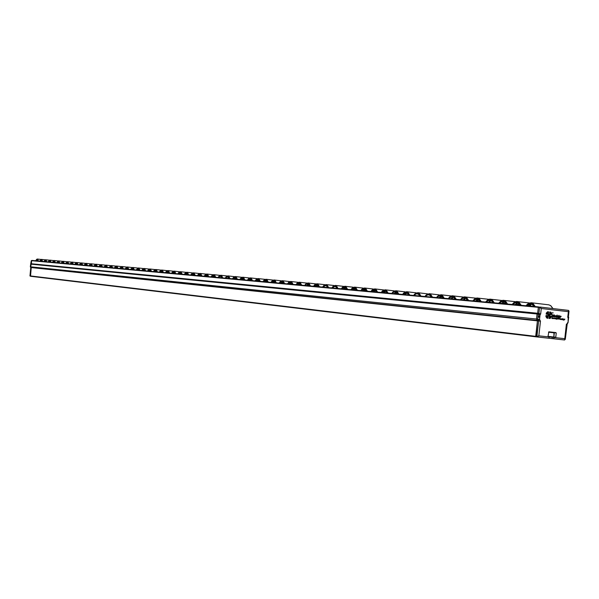 <?xml version="1.0" encoding="UTF-8"?>
<svg xmlns="http://www.w3.org/2000/svg" width="599" height="599" viewBox="0 0 599 599"><rect width="100%" height="100%" fill="white"/><g stroke="black" fill="none" stroke-linecap="round" stroke-linejoin="round"><path stroke-width="0.9" d="M540.066 314.662L538.411 313.801L538.875 313.367L540.657 314.108L540.066 314.662L539.542 319.364L540.47 321.184L538.838 335.822L537.228 336.967L548.564 338.218L549.44 336.997L548.003 336.398L548.886 331.816L555.924 332.602L556.246 333.081L554.038 332.393L553.843 337.027L552.315 337.297L552.173 338.6L548.759 338.195M566.766 324.186L567.687 322.584L566.766 324.186L565.276 339.386L564.775 338.69L564.632 339.985L552.173 338.6L552.315 337.297L548.16 336.803M552.173 338.6L553.483 338.742L552.173 338.6M548.474 332.19L554.307 332.857L553.843 337.027L548.01 336.339M539.542 307.429L538.336 307.317L537.677 313.255L538.875 313.367L539.542 307.429L541.279 308.5L539.976 307.04L538.336 307.317L537.677 313.255L31.335 263.762L30.669 266.825L31.238 267.798L30.512 276.266L31.238 267.798L30.669 266.825L31.687 260.617L31.335 263.762L30.691 263.994M31.343 260.67L538.336 307.317L538.763 306.928L31.567 260.61M539.542 319.364L538.396 320.525L537.7 319.162L538.411 313.801L537.213 313.689L537.677 313.255L537.071 313.981L536.502 319.035L537.43 320.854L535.708 336.346L537.333 336.967L30.197 275.997M539.587 317.208L538.089 317.058M539.781 317.2L538.052 317.006M538.164 317.021L538.516 313.824M538.606 320.502L538.741 319.289M563.681 320.061L563.225 320.008M549.103 317.814L550.077 317.919L549.103 317.814L549.043 318.398L550.009 318.511L551.312 317.245L551.439 316.1L550.983 316.047M547.553 312.326L546.752 313.06L546.625 314.198M548.512 312.438L548.579 311.854L547.606 311.735M568.324 316.976L568.765 317.433L568.204 317.919L567.755 317.253L568.399 316.878L568.84 310.874L568.376 311.682L541.279 308.5L540.657 314.108M30.729 267.506L30.332 266.795L30.721 263.957L537.213 313.689L536.502 319.035L537.43 320.854L536.03 336.825L30.512 276.266M538.396 320.525L30.759 267.521L538.636 320.982L538.396 320.525M548.325 336.87L538.838 335.822L536.899 336.488L29.987 275.892M548.572 338.218L536.03 336.825M556.246 333.081L555.782 337.252L554.255 337.529L553.379 338.742M568.608 317.665L568.054 322.636L567.433 323.67M540.013 314.617L539.766 316.849L539.257 317.32L537.977 316.721M538.351 313.314L538.299 313.794M564.236 320.008L564.265 319.095L564.325 319.731L564.887 319.162L564.198 319.896M566.392 324.141L564.775 338.69L553.424 337.417M563.404 319.394L564.161 319.08L563.404 320.128L563.404 319.394M562.259 319.671L562.82 318.623L562.259 319.671M561.241 319.559L561.383 318.863L560.799 319.507L561.121 318.728L561.555 319.095L561.241 319.559M560.087 319.14L559.541 318.953L560.013 318.586L559.661 318.968L560.087 319.14M559.017 318.181L558.133 319.2L558.275 318.099L559.017 318.181M557.01 317.949L556.568 319.02L557.01 317.949M555.123 318.159L555.782 318.099L555.662 318.915L555.707 318.211L555.138 318.855L555.303 318.159L554.734 318.81L555.123 318.159M553.865 317.994L553.588 318.69L553.865 317.994M551.851 318.473L552.667 317.448L552.615 318.563L551.851 318.473M559.309 316.407L559.855 315.973L560.132 316.579L559.81 317.53L558.777 316.991L559.9 316.557L559.309 316.407M557.355 315.71L557.317 317.051L558.418 315.838L557.811 317.298L556.98 316.616L557.355 315.71M554.225 316.115L555.138 315.426L555.43 316.235L554.509 316.946L554.225 316.115M550.077 317.919L550.855 317.193L550.99 316.047L551.492 316.107L551.365 317.253L550.009 318.511M549.5 315.411L550.286 314.101L550.728 314.677L550.578 313.165L549.635 313.06L550.009 313.696L549.096 314.34L547.995 313.464L548.504 312.925L547.561 312.813L547.082 314.25L547.643 313.794L548.167 314.849L547.381 316.16L546.939 315.583L547.089 317.096L548.033 317.2L547.651 316.564L548.916 315.958L549.665 316.796L549.156 317.335L550.099 317.44L550.578 316.002L550.017 316.467L549.5 315.411M547.583 312.334L548.557 312.446L548.624 311.854L547.651 311.742L546.303 313.007L546.176 314.146L546.677 314.205L546.805 313.06L547.583 312.334M568.054 322.636L568.204 317.919M551.26 313.584L551.132 314.722L551.634 314.782L551.761 313.636L550.728 312.101L549.755 311.989L549.687 312.581L550.661 312.693L551.26 313.584M546.4 316.676L546.528 315.531L546.026 315.478L545.899 316.616L546.939 318.159L547.913 318.271L547.973 317.68L546.999 317.567L546.4 316.676M553.214 312.903L552.166 312.775L553.214 312.903M554.157 314.767L553.641 316.819L554.112 315.104L552.667 316.706L552.884 314.932L551.934 316.616L552.772 314.602L552.914 316.429L554.157 314.767M555.602 316.279L557.265 315.126L556.426 317.141L555.835 317.096L555.602 316.279M558.964 315.321L558.133 317.335L558.964 315.321M561.166 316.452L560.065 317.56L560.671 316.092L561.166 316.452M553.132 318.129L552.929 318.616L553.132 318.129M554.584 318.526L554.127 318.339L554.622 317.964L554.584 318.526M556.239 318.264L556.598 318.601L555.835 318.938L556.239 318.264M557.736 318.339L556.741 319.342L557.115 318.271L557.175 318.908L557.736 318.339M559.376 319.095L558.807 318.878L559.294 318.503L559.429 318.968L558.919 318.915L559.376 319.095M560.477 318.75L560.634 319.484L560.649 318.78L560.072 319.424L560.477 318.75M561.802 319.634L562.139 318.833L561.802 319.634M563.315 319.379L562.82 319.754L562.678 319.319L563.157 318.953L563.315 319.379M568.541 310.402L539.976 307.04L568.541 310.402L567.755 317.253M564.221 319.671L564.31 319.102M539.669 314.37L539.399 316.811L538.202 316.691M550.226 314.153L549.455 315.403L549.979 316.399M550.676 314.67L550.803 313.569L549.635 313.06M549.043 314.333L547.995 313.464M548.392 313.509L548.459 312.918L547.538 312.813M547.538 314.303L547.636 313.846M547.389 316.1L546.939 315.583M547.98 317.193L547.606 316.557L548.542 315.92M549.62 316.789L549.223 316.744M550.069 317.44L550.533 315.995L550.077 315.943M549.133 315.164L548.437 315.081L549.133 315.164M559.706 316.175L559.271 316.392M559.533 317.343L559.017 317.463M559.81 315.973L559.758 317.522M558.964 317.006L559.766 316.759L558.964 317.006M556.344 315.785L555.894 316.886L556.344 315.785M556.201 316.976L555.812 317.096M557.033 315.096L556.381 317.133M531.365 306.246L530.055 304.921L531.65 304.255M528.805 306.014L529.456 305.378L530.212 306.141M528.752 306.007L531.59 304.232M526.731 305.819L530.654 303.963L532.301 304.644L533.859 306.478M517.484 304.973L516.196 303.663L517.731 303.012M514.975 304.741L515.612 304.12L516.353 304.869M514.923 304.741L517.678 302.982M519.475 304.569L516.772 304.255M512.924 304.554L514.848 303.034L516.458 302.69L518.352 303.386L519.865 305.191M503.961 303.73L502.688 302.443L504.171 301.799M501.498 303.506L502.119 302.884L502.853 303.633M501.453 303.506L504.118 301.769M505.848 303.326L503.257 303.019M499.469 303.319L501.348 301.821L502.913 301.477L504.755 302.158L506.23 303.94M490.783 302.525L489.525 301.245L490.948 300.608M488.365 302.3L488.964 301.686L489.69 302.42M488.312 302.3L490.895 300.586M486.351 302.121L488.185 300.631L489.712 300.294L491.509 300.968L492.947 302.72M477.927 301.342L476.684 300.084L478.062 299.455M475.554 301.125L476.145 300.518L476.856 301.245M475.501 301.125L478.009 299.433M479.207 300.384L476.684 300.084M473.562 300.945L474.977 299.68L476.841 299.133L478.594 299.799L479.994 301.537M465.393 300.196L464.165 298.946L465.49 298.332M463.057 299.979L463.633 299.38L464.345 300.099M463.012 299.972L465.438 298.309M461.08 299.799L462.832 298.347L464.285 298.01L466 298.661L467.355 300.376M453.158 299.073L451.946 297.845L453.226 297.239M450.867 298.864L451.429 298.265L452.125 298.976M450.822 298.856L453.181 297.209M448.913 298.684L450.62 297.246L452.043 296.909L453.705 297.553L455.03 299.245M441.223 297.973L440.025 296.76L441.253 296.168M438.97 297.77L439.516 297.179L440.213 297.883M438.925 297.763L441.208 296.138M442.279 297.022L440.025 296.76M437.03 297.591L438.7 296.168L440.093 295.839L441.718 296.475L443.005 298.137M425.432 296.527L426.728 295.314L428.42 294.79L430.007 295.419L431.265 297.059M414.104 295.487L415.706 294.094L417.031 293.772L418.581 294.386L419.809 296.011M404.887 294.641L406.983 293.083M403.045 294.468L406.115 292.791L407.41 293.383L408.608 294.985M396.209 293.847L395.07 292.686L396.134 292.132M394.097 293.652L394.606 293.091L395.265 293.757M394.06 293.645L396.096 292.11M397.362 293.413L395.58 293.203M392.233 293.48L393.76 292.117L395.026 291.795L396.508 292.394L397.676 293.982M385.591 292.874L384.468 291.728L385.494 291.174M383.517 292.679L384.011 292.125L384.663 292.784M383.472 292.679L385.457 291.151M381.668 292.507L384.61 290.859L385.846 291.436L386.984 293.001M375.214 291.915L374.098 290.785L375.094 290.245M373.177 291.728L373.656 291.181L374.3 291.833M373.132 291.728L375.056 290.223M371.343 291.563L374.016 289.909L375.423 290.493L376.539 292.042M365.068 290.987L363.967 289.864L364.918 289.339M363.054 290.8L363.533 290.26L364.17 290.904M363.016 290.8L364.888 289.317M366.034 290.552L364.454 290.365M361.242 290.635L363.863 289.003L365.24 289.579L366.326 291.099M355.14 290.073L354.054 288.965L354.975 288.448M353.163 289.894L353.627 289.354L354.256 289.991M353.125 289.894L354.937 288.426M351.366 289.729L353.927 288.112L355.274 288.681L356.338 290.186M345.436 289.182L344.358 288.089L345.249 287.58M343.482 289.003L343.938 288.471L344.56 289.107M343.444 289.003L345.211 287.557M341.7 288.845L344.208 287.235L345.526 287.797L346.566 289.287M332.243 287.977L334.699 286.382L335.994 286.936L337.005 288.411M322.988 287.123L325.399 285.551L326.657 286.097L327.646 287.55M315.621 286.449L317.253 285.057M313.928 286.292L316.452 284.742L318.488 286.711M308.612 285.805L307.579 284.757L308.35 284.285M306.778 285.633L307.197 285.124L307.789 285.73M306.733 285.633L308.32 284.263M305.056 285.476L306.321 284.233L307.624 283.956L309.518 285.888M299.882 285.004L298.856 283.963L299.605 283.499M298.07 284.839L298.482 284.33L299.073 284.929M298.032 284.832L299.575 283.477M300.481 284.562L299.313 284.428M296.363 284.682L298.631 283.147L299.814 283.671L300.735 285.079M31.155 263.912L31.35 260.587M291.324 284.218L290.313 283.192L291.032 282.735M289.542 284.053L289.946 283.552L290.53 284.143M289.504 284.053L291.009 282.713M287.849 283.896L290.23 282.391L292.132 284.293M282.945 283.447L281.942 282.428L282.638 281.987M281.186 283.29L281.582 282.788L282.159 283.379M281.148 283.282L282.608 281.964M279.501 283.132L281.687 281.627L282.818 282.144L283.709 283.522M274.731 282.698L273.743 281.687L274.409 281.245M272.994 282.533L273.384 282.039L273.953 282.623M272.957 282.533L274.379 281.231M275.211 282.256L274.177 282.136M271.332 282.384L273.466 280.894L274.582 281.395L275.443 282.758M266.675 281.957L265.694 280.961L266.345 280.527L264.93 281.8M264.968 281.8L265.35 281.313L265.911 281.889M263.313 281.65L265.417 280.167L266.503 280.669L267.349 282.017M258.783 281.231L257.81 280.242L258.439 279.823M257.091 281.073L257.465 280.594L258.027 281.163M257.061 281.073L258.409 279.8M258.933 280.377L257.81 280.242M255.459 280.924L257.518 279.463L258.581 279.958L259.412 281.29M251.041 280.519L250.083 279.546L250.682 279.127M249.371 280.369L249.746 279.89L250.3 280.452M249.341 280.362L250.659 279.112M247.746 280.22L249.776 278.767L250.816 279.254L251.632 280.579M243.449 279.823L242.498 278.857L243.074 278.453M241.801 279.673L242.168 279.201L242.715 279.755M241.771 279.673L243.052 278.43M240.192 279.523L242.176 278.086L243.201 278.565L243.995 279.875M235.999 279.141L235.055 278.183L235.617 277.786M235.594 277.764L234.344 278.992L234.733 278.52L235.272 279.074M236.058 278.295L235.055 278.183M232.779 278.842L234.726 277.419L235.736 277.891L236.515 279.186M225.501 278.176L227.418 276.76L229.17 278.513M218.365 277.524L220.245 276.117L221.959 277.854M212.885 277.023L214.045 275.839M211.357 276.88L213.326 275.495L214.884 277.202M207.568 276.528L206.662 275.607L207.149 275.241L205.996 276.386M206.026 276.394L206.356 275.937L206.88 276.468M207.741 276.094L207.067 276.019M204.476 276.251L206.296 274.866L207.943 276.566M200.785 275.907L199.886 274.993L200.351 274.634M200.328 274.619L199.227 275.765L199.587 275.315L200.103 275.847M197.722 275.63L199.624 274.267L201.122 275.937M194.121 275.3L193.23 274.387L193.679 274.043M192.616 275.158L192.938 274.709L193.447 275.233M192.586 275.158L193.657 274.02M191.088 275.016L192.841 273.661L194.428 275.323M187.577 274.694L186.693 273.795L187.128 273.458L186.057 274.559M186.087 274.559L186.401 274.117L186.91 274.634M187.667 274.26L187.083 274.192M184.574 274.424L186.484 273.092L187.854 274.724M181.145 274.11L180.269 273.211L180.688 272.882L179.648 273.968L179.985 273.533L180.494 274.05M178.173 273.833L180.052 272.515L181.4 274.132M174.833 273.526L173.965 272.642L174.369 272.32M173.381 273.391L173.688 272.957L174.182 273.466M173.351 273.391L174.346 272.298M171.891 273.256L173.732 271.946L175.058 273.548M165.706 272.687L168.184 271.804L168.821 272.979M159.633 272.133L162.074 271.25L162.696 272.41M155.096 271.714L156.025 270.666M153.666 271.587L155.358 270.291L156.676 271.864M147.803 271.048L150.154 270.171L150.753 271.317M144.838 270.778L144.007 269.924L144.337 269.64L143.438 270.643M143.468 270.651L143.753 270.231L144.232 270.718M144.771 270.351L144.374 270.299M142.03 270.516L144.344 269.647L144.936 270.785M139.14 270.254L138.317 269.408L138.631 269.131L139.215 270.261M138.616 269.116L137.755 270.127L138.062 269.715L138.534 270.194M136.355 269.999L137.965 268.734L138.639 269.138M139.5 270.284L138.032 268.21L136.078 269.969M133.532 269.737L132.716 268.906L133.023 268.637M132.192 269.617L132.469 269.198L132.941 269.685M132.162 269.61L133.008 268.614L133.592 269.745M130.777 269.483L133.023 268.629M128.021 269.228L127.213 268.404L127.505 268.142L128.051 269.236M126.696 269.108L126.966 268.704L127.43 269.176M126.666 269.108L127.49 268.12M125.288 268.981L127.497 268.127M121.26 268.607L122.061 267.641L122.608 268.734L122.076 267.656M121.283 268.614L121.552 268.21L122.016 268.681M119.89 268.487L122.061 267.641M116.685 268.187L116.221 267.723L115.959 268.127L116.715 267.161L117.254 268.24L116.738 267.184M114.574 268L116.715 267.161M111.976 267.723L111.481 266.712M110.725 267.641L110.98 267.244L111.436 267.708M110.695 267.641L111.459 266.697M109.347 267.521L111.451 266.682L111.983 267.76M106.779 267.221L106.308 266.256M105.566 267.169L105.828 266.772L106.278 267.236M105.544 267.169L106.293 266.233L106.794 267.281M104.204 267.042L106.278 266.218M101.665 266.727L101.216 265.799M99.142 266.577L101.179 265.754L100.467 266.705L100.744 266.308L101.194 266.772M101.388 266.076L100.976 266.023M101.179 265.754L101.688 266.817M94.155 266.121L96.162 265.305L96.664 266.353M89.244 265.671L91.228 264.863L91.722 265.896M85.717 265.35L86.398 264.466M84.414 265.23L85.792 264.054L86.848 265.454M81.996 264.833L81.629 264.054L80.947 264.908M80.977 264.915L81.209 264.533L81.644 264.975M79.652 264.795L81.576 263.987L82.056 265.013M77.271 264.384L76.912 263.635L76.253 264.481L76.515 264.107L76.942 264.541M74.965 264.361L76.305 263.201L77.331 264.578M72.606 263.934L72.277 263.223M71.655 264.054L71.887 263.68L72.314 264.122M71.625 264.054L72.262 263.208M70.353 263.942L72.217 263.148L72.674 264.152M68.024 263.493L67.702 262.819L67.073 263.635L67.328 263.268L67.747 263.702M65.8 263.523L67.642 262.729L68.091 263.732M63.501 263.058L63.202 262.414L62.581 263.223L62.835 262.856L63.254 263.29M61.323 263.111L63.135 262.325L63.576 263.32M59.046 262.632L58.762 262.025M58.185 262.819L58.403 262.452L58.822 262.879M58.155 262.819L58.747 262.003M56.905 262.706L58.695 261.928L59.129 262.909M54.659 262.212L54.389 261.636M53.82 262.422L54.045 262.055L54.457 262.482M53.798 262.422L54.374 261.613M52.555 262.302L54.314 261.531L54.749 262.504M48.264 261.913L50.002 261.142L50.428 262.107M45.269 261.636L45.816 260.857M44.041 261.523L45.254 260.415L46.168 261.718M39.871 261.142L41.563 260.378L41.975 261.336M37.73 260.595L37.52 260.138M37.505 260.116L36.981 260.879L37.213 260.52L37.617 260.932M35.768 260.767L37.43 260.011L37.842 260.954M538.269 314.101L30.639 264.114M537.7 319.162L30.332 266.795M540.47 321.184L538.636 320.982L536.899 336.488M555.782 337.252L553.843 337.027M526.543 305.131L531.186 302.75L533.02 303.506L535.281 306.606M534.57 306.546L532.526 303.865C530.34 302.443 528.168 303.072 526.027 305.76M552.802 308.418L550.623 305.587L548.684 304.816M512.819 303.783L517.274 301.514L519.056 302.263L521.257 305.318M520.561 305.258L518.577 302.615C516.443 301.215 514.331 301.836 512.235 304.494M499.439 302.48L503.714 300.316L505.451 301.05L507.593 304.067M506.911 304.007L504.979 301.402C502.898 300.017 500.839 300.638 498.802 303.259M486.388 301.207L490.499 299.141L492.198 299.867L494.28 302.847M493.606 302.78L491.727 300.219C489.705 298.849 487.691 299.463 485.699 302.061M473.667 299.979L477.613 298.002L479.267 298.721L481.296 301.656M480.638 301.589L478.803 299.058L477.171 298.362L474.977 298.894L472.925 300.885M461.252 298.774L465.041 296.887L466.666 297.598L468.635 300.488M467.984 300.428L466.202 297.935L464.607 297.246L462.473 297.77L460.466 299.74M449.13 297.613L452.784 295.801L454.364 296.498L456.288 299.358M455.644 299.298L453.907 296.834L452.357 296.161L450.268 296.677L448.307 298.624M437.307 296.475L440.819 294.745L442.361 295.434L444.233 298.25M443.604 298.197L441.912 295.764L440.392 295.097L438.363 295.607L436.439 297.538M425.754 295.367L429.139 293.712L430.644 294.386L432.471 297.171M431.849 297.119L430.202 294.715L428.719 294.057L426.735 294.566L424.856 296.475M414.471 294.296L417.728 292.701L419.21 293.368L420.985 296.116M420.378 296.063L418.768 293.69L417.323 293.046L415.384 293.547L413.542 295.434M403.449 293.248L406.594 291.713L408.031 292.372L409.768 295.09M409.169 295.03L407.605 292.694L406.189 292.05L404.288 292.559L402.498 294.423M392.674 292.222L395.707 290.755L397.122 291.399L398.807 294.087M398.215 294.027L396.688 291.713L395.31 291.084L393.453 291.586L391.701 293.428M382.147 291.226L385.075 289.811L386.452 290.448L388.1 293.098M387.516 293.046L386.026 290.762L384.678 290.141L382.866 290.635L381.144 292.462M371.852 290.253L374.675 288.89L376.022 289.519L377.632 292.14M377.056 292.087L375.603 289.826L374.285 289.22L372.511 289.706L370.826 291.518M361.781 289.302L364.506 287.992L365.832 288.613L367.397 291.204M366.835 291.151L365.412 288.92L364.125 288.314L362.388 288.8L360.74 290.59M351.927 288.374L354.563 287.108L355.858 287.722L357.393 290.283M356.832 290.23L355.447 288.022L354.189 287.43L352.489 287.917L350.872 289.684M342.284 287.468L344.837 286.247L346.102 286.854L347.6 289.384M347.053 289.332L345.698 287.153L344.47 286.562L342.808 287.048L341.22 288.8M332.857 286.584L335.32 285.409L336.563 286.008L338.023 288.501M337.477 288.456L336.159 286.3L334.953 285.723L333.329 286.195L331.771 287.932M323.617 285.716L326.006 284.585L327.219 285.176L328.649 287.647M328.11 287.595L326.822 285.461L325.646 284.892L324.052 285.364L322.524 287.086M314.572 284.869L316.886 283.776L318.076 284.36L319.469 286.801M318.945 286.756L317.68 284.645L316.527 284.083L314.969 284.547L313.479 286.255M305.722 284.046L307.961 282.983L309.121 283.559L310.484 285.978M309.968 285.933L308.732 283.844L307.601 283.29L306.074 283.754L304.614 285.438M297.044 283.237L299.215 282.211L300.354 282.78L301.686 285.169M301.177 285.124L299.972 283.065L298.864 282.511L297.366 282.975L295.928 284.645M30.744 267.513L29.98 275.974M288.546 282.443L290.65 281.455L291.765 282.017L293.068 284.375M292.559 284.33L291.384 282.294L290.305 281.747L288.83 282.211L287.423 283.859M280.212 281.672L282.256 280.706L283.349 281.268L284.622 283.604M284.128 283.559L282.975 281.545L281.912 281.006L280.474 281.455L279.089 283.095M272.051 280.909L274.028 279.98L275.106 280.534L276.349 282.848M275.854 282.795L274.731 280.804L273.691 280.272L272.275 280.721L270.92 282.346M264.047 280.167L265.971 279.269L267.019 279.815L268.24 282.099M267.753 282.054L266.652 280.085L265.634 279.553L264.249 280.003L262.916 281.612M256.2 279.441L258.064 278.565L259.097 279.104L260.288 281.373M259.809 281.328L258.731 279.374L257.735 278.849L256.372 279.299L255.062 280.894M248.503 278.73L250.315 277.884L251.325 278.415L252.493 280.654M252.014 280.609L250.959 278.677L249.985 278.161L248.652 278.61L247.365 280.182M240.948 278.033L242.707 277.21L243.703 277.734L244.849 279.95M244.377 279.913L243.344 277.996L242.385 277.487L241.075 277.929L239.817 279.493M233.543 277.352L235.257 276.551L236.231 277.067L237.346 279.261M236.882 279.224L235.871 277.33L234.935 276.828L233.647 277.262L232.412 278.812M226.272 276.678L227.934 275.899L228.893 276.416L229.994 278.587M229.529 278.55L228.541 276.671L227.62 276.176L226.362 276.611L225.142 278.146M219.144 276.019L220.761 275.263L221.697 275.772L222.776 277.929M222.319 277.884L221.345 276.027L220.447 275.54L219.204 275.967L218.006 277.487M212.136 275.375L213.716 274.642L214.637 275.143L215.685 277.277M215.236 277.232L214.285 275.398L213.401 274.911L212.181 275.338L211.005 276.85M205.262 274.746L206.797 274.028L207.703 274.529L208.729 276.641M208.287 276.596L207.359 274.776L206.483 274.297L205.292 274.724L204.132 276.214M198.516 274.125L200.006 273.429L200.897 273.923L201.9 276.012M201.466 275.974L200.553 274.17L199.699 273.691L198.524 274.117L197.385 275.6M191.882 273.511L193.335 272.837L194.211 273.324L195.199 275.398M194.765 275.36L193.035 273.099L191.882 273.518L190.759 274.986M185.368 272.919L186.783 272.26L187.644 272.74L188.61 274.791M188.183 274.754L186.484 272.515L185.353 272.934L184.252 274.394M178.974 272.328L180.351 271.684L181.198 272.163L182.141 274.2M181.722 274.162L180.052 271.946L178.936 272.358L177.858 273.803M172.684 271.751L174.032 271.13L174.856 271.602L175.792 273.616M175.372 273.578L173.732 271.384L172.639 271.796L171.576 273.226M166.507 271.19L167.817 270.576L168.633 271.048L169.547 273.039M169.135 273.002L167.525 270.83L166.447 271.242L165.399 272.665M160.442 270.636L161.715 270.037L162.516 270.501L163.415 272.478M163.003 272.44L161.423 270.291L160.367 270.696L159.334 272.103M154.467 270.089L155.718 269.505L156.504 269.969L157.38 271.924M156.975 271.886L155.426 269.76L154.385 270.156L153.374 271.557M148.604 269.55L149.817 268.981L150.589 269.438L151.45 271.384M151.053 271.347L149.533 269.236L148.507 269.632L147.511 271.018M142.832 269.026L144.015 268.472L144.778 268.921L145.624 270.845M145.228 270.808L143.738 268.719L142.727 269.116L141.746 270.493M136.198 269.984L138.317 267.97L139.065 268.412L139.896 270.321M131.578 268L132.708 267.468L133.442 267.91L134.258 269.805M133.869 269.767L132.431 267.708L130.5 269.46M126.09 267.498L127.19 266.982L127.916 267.424L128.718 269.295M128.328 269.258L126.913 267.221L125.011 268.958M120.691 267.004L121.762 266.503L122.473 266.937L123.259 268.794M122.885 268.756L121.492 266.742L119.62 268.457M115.375 266.525L116.423 266.031L117.127 266.458L117.898 268.3M117.524 268.27L116.663 266.518L115.6 266.375L114.312 267.97L116.423 266.031L121.193 266.577M110.141 266.046L111.174 265.567L111.863 265.993L112.619 267.82M112.245 267.783L110.905 265.799L109.085 267.491M104.997 265.582L106.001 265.102L106.682 265.529L107.423 267.341M107.056 267.304L105.738 265.335L103.949 267.019M99.928 265.117L100.917 264.653L101.583 265.072L102.309 266.869M101.942 266.84L101.134 265.132L100.123 264.998L98.887 266.555L100.917 264.653L105.461 265.185M94.942 264.668L95.907 264.211L96.559 264.631L97.278 266.413M96.918 266.375L96.117 264.683L95.121 264.548L93.908 266.098L95.907 264.211L100.385 264.728M90.03 264.219L90.973 263.777L91.617 264.189L92.328 265.956M91.969 265.919L91.183 264.241L90.202 264.114L89.004 265.649L90.973 263.777L95.383 264.286M85.2 263.777L86.121 263.343L86.758 263.755L87.447 265.507M87.095 265.477L86.323 263.807L85.358 263.68L84.174 265.207L86.121 263.343L90.464 263.845M80.438 263.35L81.337 262.924L81.966 263.328L82.647 265.065M82.295 265.035L81.531 263.38L80.58 263.253L79.412 264.773L81.337 262.924L85.62 263.418M75.744 262.924L76.627 262.504L77.241 262.909L77.915 264.631M77.563 264.601L76.822 262.961L75.886 262.834L74.733 264.339L76.627 262.504L80.843 262.991M71.124 262.504L71.992 262.092L72.599 262.489L73.258 264.204M72.906 264.174L71.738 262.317L70.12 263.919M66.571 262.092L67.417 261.688L68.016 262.085L68.668 263.785M68.323 263.755L67.739 262.287L65.576 263.5M62.094 261.688L62.917 261.291L63.509 261.681L64.145 263.365M63.801 263.335L63.224 261.883L61.098 263.088M57.669 261.284L58.485 260.902L59.061 261.284L59.69 262.961M59.353 262.931L58.784 261.486L56.688 262.684L58.485 260.902L62.461 261.359M53.318 260.894L54.112 260.513L54.689 260.894L55.303 262.557M54.966 262.527L54.412 261.097L52.338 262.287M49.028 260.505L49.807 260.131L50.368 260.513L50.975 262.16M50.645 262.13L50.099 260.707L48.055 261.89M44.798 260.123L46.116 260.131L46.715 261.77M46.385 261.741L45.846 260.333L43.832 261.501M40.627 259.741L41.923 259.756L42.507 261.381M42.185 261.351L41.653 259.951L39.669 261.119M36.517 259.374L37.789 259.389L38.366 260.999M38.044 260.977L37.52 259.584L35.566 260.745M538.756 306.928L31.927 260.415M568.399 316.878L568.765 317.433M569.02 311.121L568.376 316.931M564.632 339.985L553.386 338.742M567.246 323.789L565.276 339.386M525.907 305.745L528.415 303.356L531.186 302.75L548.774 304.831L550.728 305.625L553.012 308.575M529.329 302.944L516.495 301.492L514.197 302.36L512.115 304.479M515.477 301.709L502.958 300.294L500.712 301.155L498.682 303.251M501.977 300.503L489.757 299.126L487.564 299.979L485.587 302.046M488.814 299.328L476.894 297.988L474.745 298.826L472.813 300.878M475.98 298.182L464.337 296.879L462.248 297.71L460.361 299.732M463.469 297.067L452.095 295.794L450.051 296.617L448.209 298.616M451.257 295.973L440.819 294.745L436.342 297.531M439.337 294.91L429.139 293.712L424.766 296.468M427.701 293.877L417.728 292.701L413.452 295.427M402.408 294.416L406.594 291.713L416.335 292.859M405.238 291.87L395.707 290.755L391.611 293.42M381.061 292.454L385.075 289.811L394.389 290.904M383.794 289.961L374.675 288.89L370.751 291.511M373.432 289.04L364.506 287.992L360.665 290.582M363.293 288.134L354.563 287.108L350.797 289.676M353.388 287.25L344.837 286.247L341.145 288.793M343.691 286.389L335.32 285.409L331.704 287.924M334.205 285.543L326.006 284.585L322.457 287.078M313.412 286.247L316.886 283.776L324.92 284.712M315.83 283.904L307.961 282.983L304.547 285.431M306.928 283.11L299.215 282.211L295.869 284.637M31.313 260.61L30.691 263.964M30.871 267.76L29.95 275.944M287.363 283.859L290.65 281.455L298.205 282.331M289.669 281.575L282.256 280.706L279.029 283.087M281.298 280.826L274.028 279.98L270.868 282.339M273.099 280.1L265.971 279.269L262.856 281.605M265.058 279.381L258.064 278.565L255.009 280.886M257.173 278.677L250.315 277.884L247.312 280.182M249.446 277.988L242.707 277.21L239.765 279.486M241.861 277.315L235.257 276.551L232.36 278.805M234.426 276.656L227.934 275.899L225.089 278.138M227.126 276.004L220.761 275.263L217.961 277.487M210.96 276.843L213.716 274.642L219.968 275.368M212.937 274.739L206.797 274.028L204.087 276.214M197.341 275.592L200.006 273.429L206.034 274.125M199.265 273.526L193.335 272.837L190.714 274.986M192.608 272.934L186.783 272.26L184.207 274.387M186.072 272.35L180.351 271.684L177.813 273.803M179.655 271.781L174.032 271.13L171.539 273.226M173.351 271.22L167.817 270.576L165.361 272.657M167.151 270.666L161.715 270.037L159.297 272.103M153.337 271.557L155.718 269.505L161.064 270.127M155.074 269.595L149.817 268.981L147.474 271.018M149.188 269.071L144.015 268.472L141.708 270.486M137.965 268.734L138.901 268.846M143.401 268.554L138.317 267.97L136.04 269.969M137.71 268.053L132.708 267.468L130.47 269.453M132.117 267.551L127.19 266.982L124.981 268.951M126.614 267.064L121.762 266.503L119.59 268.457M115.869 266.106L111.174 265.567L109.055 267.491M110.62 265.642L106.001 265.102L103.919 267.019M76.14 262.572L71.992 262.092L70.098 263.912M71.513 262.16L67.417 261.688L65.553 263.5M66.953 261.756L62.917 261.291L61.076 263.088M58.028 260.962L54.112 260.513L52.315 262.28M53.67 260.58L49.807 260.131L48.032 261.89M43.809 261.501L45.561 259.756L49.365 260.198M45.127 259.816L41.376 259.382L39.646 261.119M40.957 259.449L37.25 259.023L35.543 260.745"/></g></svg>
